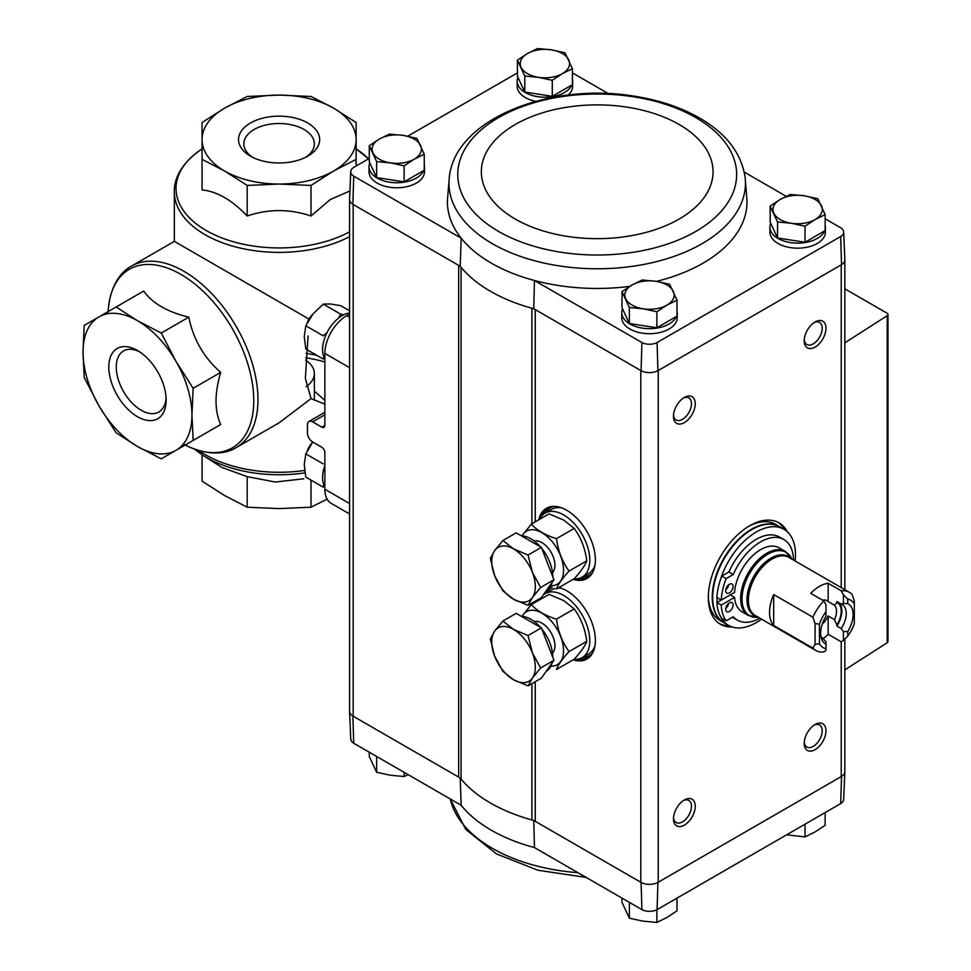<?xml version="1.0" encoding="UTF-8"?>
<svg xmlns="http://www.w3.org/2000/svg" width="971" height="971" viewBox="0 0 971 971"><rect width="100%" height="100%" fill="white"/><g stroke="black" fill="none" stroke-linecap="round" stroke-linejoin="round"><path stroke-width="1.46" d="M349.572 313.985L346.647 315.684A30.817 17.794 120 0 0 324.86 353.42L324.86 425.371A4.309 2.488 -120 0 1 323.962 427.349A4.309 2.488 -120 0 1 321.802 427.131L312.65 421.851A7.392 4.272 -120 0 0 308.96 421.487A7.392 4.272 -120 0 0 307.431 424.873L307.431 432.92A7.392 4.272 -120 0 0 312.65 441.975L321.802 447.255A4.309 2.488 -120 0 1 324.86 452.547L324.86 489.275A30.817 17.794 120 0 0 331.232 503.379L349.572 513.962M308.074 335.93L305.367 378.435L311.072 398.583L324.083 403.839M311.072 398.583L279.102 422.81L236.269 447.546A104.759 60.481 -120 0 0 236.269 326.572A104.759 60.481 -120 0 0 131.498 266.09C121.302 271.382 109.674 285.401 108.084 312.419M308.96 319.083L174.331 241.354L131.498 266.09M356.139 139.569L356.139 122.54L333.575 108.121L311.011 96.481L279.102 95.097L247.192 96.481L224.629 108.121L202.065 122.54L202.065 159.378L224.629 171.017L247.192 185.437L279.102 184.041L311.011 185.437L333.575 171.017L356.139 159.378L356.139 139.569A77.037 44.472 180 0 1 333.575 171.017A77.037 44.472 180 0 1 279.102 184.041A77.037 44.472 180 0 1 224.629 171.017A77.037 44.472 180 0 1 202.065 139.569A77.037 44.472 180 0 1 224.629 108.121A77.037 44.472 180 0 1 279.102 95.097A77.037 44.472 180 0 1 333.575 108.121A77.037 44.472 180 0 1 356.139 139.569M356.139 159.378L356.139 166.005M349.924 190.984L330.31 199.504L311.011 215.987C289.686 208.814 268.421 208.814 247.192 215.987C232.166 200.135 217.128 191.445 202.065 189.928L202.065 159.378M311.011 185.437L311.011 215.987M247.192 185.437L247.192 215.987M307.771 123.014A40.539 23.401 180 0 1 307.771 156.125A40.539 23.401 180 0 1 250.433 156.125A40.539 23.401 180 0 1 250.433 123.014A40.539 23.401 180 0 1 307.771 123.014M304.991 472.853A103.072 59.51 180 0 1 202.745 455.229L221.971 467.464L247.192 476.652L275.339 482.029L303.777 478.788M324.86 400.307L315.114 391.835M327.13 499.167L311.011 507.202L279.102 508.598L247.192 507.202L224.629 495.562L202.065 481.155L202.065 454.792M247.192 476.652L247.192 507.202M311.011 480.099L311.011 507.202M116.119 306.994L84.21 325.419L83.008 352.157L84.21 377.525L98.957 405.842L116.119 432.787L137.481 446.502L161.247 458.834L193.156 440.409L191.955 415.054L193.156 388.315L175.994 361.37L161.247 333.041L137.481 320.709A77.037 44.472 -120 0 0 98.957 316.898A77.037 44.472 -120 0 0 83.008 352.157A77.037 44.472 -120 0 0 98.957 405.842A77.037 44.472 -120 0 0 137.481 446.502A77.037 44.472 -120 0 0 175.994 450.326A77.037 44.472 -120 0 0 191.955 415.054A77.037 44.472 -120 0 0 175.994 361.37A77.037 44.472 -120 0 0 137.481 320.709L116.119 306.994L143.659 291.094C152.483 303.353 167.522 312.043 188.787 317.141C193.241 339.182 203.874 357.607 220.696 372.403C214.482 393.352 214.482 410.721 220.696 424.509L188.787 442.934M108.813 367.062A40.539 23.401 60 0 1 137.481 350.507A40.539 23.401 60 0 1 166.15 400.161A40.539 23.401 60 0 1 137.481 416.705A40.539 23.401 60 0 1 108.813 367.062M193.156 440.409L220.696 424.509M161.247 333.041L188.787 317.141M193.156 388.315L220.696 372.403M252.424 157.193A35.259 20.355 180 0 1 243.83 143.878A35.259 20.355 180 0 1 265.605 125.065A35.259 20.355 180 0 1 304.032 129.483A35.259 20.355 180 0 1 314.361 143.878A35.259 20.355 180 0 1 305.768 157.193M306.035 386.689A35.259 20.355 0 0 0 314.361 373.544A35.259 20.355 0 0 0 305.598 360.107M166.077 397.892A35.259 20.355 60 0 1 158.843 411.995A35.259 20.355 60 0 1 131.668 402.552A35.259 20.355 60 0 1 116.277 367.062A35.259 20.355 60 0 1 123.572 350.919A35.259 20.355 60 0 1 139.411 351.696M657.088 342.532A11.154 6.433 180 0 1 641.904 342.532L641.091 370.704A12.332 7.125 0 0 0 657.913 370.704L657.088 342.532L840.68 236.536A11.154 6.433 180 0 0 843.665 231.996A11.154 6.433 180 0 0 840.68 227.772L825.144 218.803M786.194 196.312L744.235 172.085M641.904 342.532L534.451 280.498A149.801 86.492 0 0 0 629.73 286.384M656.469 281.396A149.801 86.492 0 0 0 746.954 199.82L745.085 177.11C741.371 153.673 726.903 134.386 701.657 119.251C682.128 107.66 659.151 99.892 632.74 95.935C549.185 82.523 455.241 119.142 449.33 177.11L449.33 177.11A148.247 85.594 0 0 0 492.382 243.697A148.247 85.594 0 0 0 658.763 261.041A148.247 85.594 0 0 0 745.085 177.11M676.993 310.562A27.734 16.009 180 0 1 677.224 312.662L677.224 317.687A27.734 16.009 180 0 1 649.502 333.696A27.734 16.009 180 0 1 621.768 317.687L621.768 312.662A27.734 16.009 180 0 1 622.557 308.851M825.144 225.029A27.734 16.009 180 0 1 825.386 227.117L825.386 232.154A27.734 16.009 180 0 1 797.652 248.163A27.734 16.009 180 0 1 769.918 232.154L769.918 227.117A27.734 16.009 180 0 1 770.719 223.318M844.843 771.302A12.332 7.125 180 0 1 844.843 771.727L843.665 799.388A11.154 6.433 180 0 1 840.68 803.612L657.088 909.609A11.154 6.433 180 0 1 641.904 909.609L641.091 882.433L535.276 821.345A12.32 7.113 180 0 0 531.902 819.961A150.978 87.172 180 0 1 461.079 779.07A12.32 7.113 180 0 0 458.676 777.116L458.676 265.386L460.193 266.26A150.978 87.172 0 0 0 461.079 267.341A12.32 7.113 180 0 0 458.676 265.386L352.874 204.298L353.723 176.152A11.154 6.433 180 0 1 350.749 171.612A11.154 6.433 180 0 1 353.723 167.388L369.259 158.419M608.283 93.592L572.405 72.886M460.193 266.26L461.189 238.186L353.723 176.152M449.33 177.11L447.449 199.82A149.801 86.492 0 0 0 461.189 238.186A149.801 86.492 0 0 0 534.451 280.498L533.759 308.742L641.091 370.704M533.759 820.471L534.451 847.574A149.801 86.492 180 0 1 461.189 805.275L353.723 743.228A11.154 6.433 180 0 1 350.749 739.004L349.572 711.355A12.332 7.125 0 0 0 352.874 716.028L353.177 716.21A12.32 7.113 180 0 1 349.572 711.173L349.572 199.698M461.189 805.275L460.193 777.989M458.676 777.116L353.177 716.21L353.177 204.48M353.723 743.228L352.874 716.028M641.904 909.609L534.451 847.574M517.422 72.886L407.759 136.195M424.254 164.645A27.734 16.009 180 0 1 424.485 166.733L424.485 171.77A27.734 16.009 180 0 1 396.751 187.779A27.734 16.009 180 0 1 369.029 171.77L369.029 166.733A27.734 16.009 180 0 1 369.817 162.934M572.405 79.112A27.734 16.009 180 0 1 572.647 81.2L572.647 86.237A27.734 16.009 180 0 1 568.023 95.085M535.737 101.336A27.734 16.009 180 0 1 517.179 86.237L517.179 81.2A27.734 16.009 180 0 1 517.98 77.389M350.749 171.612L349.572 199.273A12.332 7.125 0 0 0 352.874 204.298M843.665 231.996L844.843 259.645A12.332 7.125 180 0 1 841.541 264.682L657.913 370.704M558.956 587.516A40.551 23.413 60 0 1 566.7 590.756A40.551 23.413 60 0 1 592.031 622.969A40.551 23.413 60 0 1 590.453 656.141A40.551 23.413 60 0 1 573.121 659.843M538.759 600.321A40.551 23.413 60 0 1 539.099 598.986M549.938 587.334A40.551 23.413 60 0 1 550.63 587.176A40.551 23.413 60 0 1 551.067 587.091M538.759 519.813A40.551 23.413 60 0 1 550.63 506.668A40.551 23.413 60 0 1 566.7 510.248A40.551 23.413 60 0 1 592.031 542.461A40.551 23.413 60 0 1 590.453 575.633A40.551 23.413 60 0 1 573.121 579.335M840.68 236.536L841.541 264.682M732.195 626.975A58.539 33.803 -60 0 1 720.446 624.256A58.539 33.803 -60 0 1 711.476 577.344A58.539 33.803 -60 0 1 749.721 525.748A58.539 33.803 -60 0 1 778.997 522.859A58.539 33.803 -60 0 1 787.226 531.659M684.361 799.983A15.402 8.897 -60 0 1 695.248 806.27A15.402 8.897 -60 0 1 684.361 825.144A15.402 8.897 -60 0 1 673.461 818.856A15.402 8.897 -60 0 1 684.361 799.983L684.361 799.983M684.361 397.442A15.402 8.897 -60 0 1 695.248 403.73A15.402 8.897 -60 0 1 684.361 422.603A15.402 8.897 -60 0 1 673.461 416.316A15.402 8.897 -60 0 1 684.361 397.442L684.361 397.442M815.082 321.971A15.402 8.897 -60 0 1 825.981 328.259A15.402 8.897 -60 0 1 815.082 347.12A15.402 8.897 -60 0 1 804.194 340.833A15.402 8.897 -60 0 1 815.082 321.971L815.082 321.971M815.082 724.512A15.402 8.897 -60 0 1 825.981 730.799A15.402 8.897 -60 0 1 815.082 749.661A15.402 8.897 -60 0 1 804.194 743.373A15.402 8.897 -60 0 1 815.082 724.512L815.082 724.512M844.843 771.727A12.332 7.125 180 0 1 841.541 776.412L657.913 882.433A12.332 7.125 0 0 1 641.091 882.433M531.902 523.77L531.902 308.232A150.978 87.172 0 0 0 533.759 308.742M461.079 779.07L461.079 267.341A150.978 87.172 180 0 0 531.902 308.232A12.32 7.113 180 0 1 535.276 309.615L535.276 521.815M658.217 370.521L658.217 882.251A12.32 7.113 180 0 1 640.787 882.251L640.787 370.521M844.843 639.064L844.843 771.557A12.32 7.113 180 0 1 841.226 776.582L841.226 641.831L828.154 634.281L828.154 615.966A15.148 8.751 120 0 1 822.267 624.11M657.088 909.609L657.913 882.433M841.541 776.412L840.68 803.612M844.843 288.836L887.093 313.22A3.083 1.784 180 0 1 887.992 314.483A3.083 1.784 180 0 1 887.203 315.672L844.843 342.836M887.992 314.483L887.992 641.54A3.083 1.784 180 0 1 887.203 642.729L844.843 669.893M814.099 725.131A12.732 7.355 -60 0 1 819.573 724.961A12.732 7.355 -60 0 1 819.573 739.671A12.732 7.355 -60 0 1 806.828 747.027A12.732 7.355 -60 0 1 804.243 742.208M814.099 322.59A12.732 7.355 -60 0 1 819.573 322.421A12.732 7.355 -60 0 1 819.573 337.131A12.732 7.355 -60 0 1 806.828 344.487A12.732 7.355 -60 0 1 804.243 339.668M683.366 398.061A12.732 7.355 -60 0 1 688.84 397.904A12.732 7.355 -60 0 1 688.84 412.614A12.732 7.355 -60 0 1 676.107 419.97A12.732 7.355 -60 0 1 673.51 415.139M683.366 800.602A12.732 7.355 -60 0 1 688.84 800.444A12.732 7.355 -60 0 1 688.84 815.155A12.732 7.355 -60 0 1 676.107 822.51A12.732 7.355 -60 0 1 673.51 817.679M777.88 522.264A58.539 33.803 -60 0 1 784.665 529.705M729.221 625.737A58.539 33.803 -60 0 1 719.377 623.588M825.144 812.581L825.144 825.289L815.082 831.941L805.02 836.917L805.02 824.197M786.656 834.805L805.02 836.917M369.259 752.197L369.259 756.409L376.627 772.273L390.378 775.234L404.118 776.533L408.221 774.688M376.627 756.458L376.627 772.273M404.118 772.321L404.118 776.533M629.366 902.375L629.366 918.202L643.118 921.163L656.869 922.45L666.931 917.474L676.993 910.834L676.993 898.114M656.869 909.73L656.869 922.45M621.998 898.114L621.998 902.326L629.366 918.202M572.405 68.674L572.405 84.695L552.281 96.323L524.789 92.063L517.422 76.187L517.422 60.166L524.789 76.041L538.529 77.34L552.281 80.302L562.343 73.65L572.405 68.674L565.037 52.798L551.297 49.837L537.546 48.55L527.484 53.526L517.422 60.166M572.647 81.2A27.734 16.009 180 0 1 572.405 83.288M571.846 85.023A27.734 16.009 180 0 1 541.575 97.1A27.734 16.009 180 0 1 517.179 81.2M676.993 300.136L676.993 316.158L656.869 327.773L629.366 323.525L621.998 307.649L621.998 291.628L629.366 307.504L643.118 308.79L656.869 311.752L666.931 305.112L676.993 300.136L669.626 284.26L655.874 281.299L642.134 280.012L632.072 284.989L621.998 291.628M677.224 312.662A27.734 16.009 180 0 1 676.993 314.75M676.423 316.485A27.734 16.009 180 0 1 646.164 328.55A27.734 16.009 180 0 1 621.768 312.662M424.254 154.219L424.254 170.241L404.118 181.856L376.627 177.608L369.259 161.732L369.259 145.711L376.627 161.587L390.378 162.873L404.118 165.835L414.192 159.195L424.254 154.219L416.887 138.343L403.135 135.382L389.383 134.083L379.321 139.059L369.259 145.711M424.485 166.733A27.734 16.009 180 0 1 424.254 168.833M423.684 170.568A27.734 16.009 180 0 1 393.425 182.633A27.734 16.009 180 0 1 369.029 166.733M825.144 214.591L825.144 230.613L805.02 242.24L777.528 237.98L770.161 222.116L770.161 206.095L777.528 221.958L791.28 223.257L805.02 226.219L815.082 219.567L825.144 214.591L817.788 198.727L804.037 195.766L790.285 194.467L780.223 199.443L770.161 206.095M825.386 227.117A27.734 16.009 180 0 1 825.144 229.217M824.585 230.94A27.734 16.009 180 0 1 794.314 243.017A27.734 16.009 180 0 1 769.918 227.117M777.528 237.98L777.528 221.958M805.02 242.24L805.02 226.219M780.223 199.443A24.651 14.237 180 0 1 804.037 195.766A24.651 14.237 180 0 1 821.466 205.828A24.651 14.237 180 0 1 815.082 219.567A24.651 14.237 180 0 1 791.28 223.257A24.651 14.237 180 0 1 773.851 213.195A24.651 14.237 180 0 1 780.223 199.443M376.627 177.608L376.627 161.587M404.118 181.856L404.118 165.835M379.321 139.059A24.651 14.237 180 0 1 403.135 135.382A24.651 14.237 180 0 1 420.564 145.444A24.651 14.237 180 0 1 414.192 159.195A24.651 14.237 180 0 1 390.378 162.873A24.651 14.237 180 0 1 372.949 152.811A24.651 14.237 180 0 1 379.321 139.059M629.366 323.525L629.366 307.504M656.869 327.773L656.869 311.752M632.072 284.989A24.651 14.237 180 0 1 655.874 281.299A24.651 14.237 180 0 1 673.304 291.361A24.651 14.237 180 0 1 666.931 305.112A24.651 14.237 180 0 1 643.118 308.79A24.651 14.237 180 0 1 625.688 298.728A24.651 14.237 180 0 1 632.072 284.989M524.789 92.063L524.789 76.041M552.281 96.323L552.281 80.302M527.484 53.526A24.651 14.237 180 0 1 551.297 49.837A24.651 14.237 180 0 1 568.727 59.911A24.651 14.237 180 0 1 562.343 73.65A24.651 14.237 180 0 1 538.529 77.34A24.651 14.237 180 0 1 521.099 67.278A24.651 14.237 180 0 1 527.484 53.526M823.517 638.469A33.584 19.396 120 0 0 828.154 634.281M841.226 604.083A19.408 11.203 -60 0 1 842.221 604.545A19.408 11.203 -60 0 1 841.226 628.565L843.411 631.66L843.411 640.362L847.768 636.102L847.768 631.49A22.964 13.266 -60 0 0 847.768 603.671L847.768 599.058L843.411 594.798L843.411 603.501L841.226 604.083L836.868 601.559L836.868 602.554A18.485 10.669 -60 0 1 836.868 625.057L834.514 619.644L828.154 615.966M843.411 594.798L841.226 590.817L828.154 583.268L828.154 601.583A15.148 8.751 120 0 0 827.025 600.685A15.148 8.751 120 0 0 822.571 600.175M836.868 602.554L834.514 605.249L828.154 601.583M841.226 628.565L836.868 626.052L836.868 625.057M841.226 641.831L843.411 640.362M825.981 644.076L825.981 648.689A27.419 15.827 -60 0 1 819.439 643.749L819.439 624.122L815.082 623.564L812.909 617.204A33.584 19.396 -60 0 1 823.796 600.879L825.981 604.86L825.981 616.245A22.964 13.266 -60 0 0 821.697 639.319A22.964 13.266 -60 0 0 825.981 644.076L825.981 641.722L821.915 637.546M825.981 648.689L825.981 650.424L823.796 651.893A33.584 19.396 -60 0 1 815.725 650.436A33.584 19.396 -60 0 1 812.909 648.143L773.693 625.506A33.584 19.396 120 0 1 769.554 612.422A33.584 19.396 120 0 1 773.693 594.568L773.693 625.506M823.796 600.879L810.724 593.33A33.584 19.396 120 0 1 828.154 583.268M843.411 631.66L847.768 631.49M812.909 617.204L773.693 594.568M841.226 590.817A33.584 19.396 -60 0 1 849.309 592.274A33.584 19.396 -60 0 1 852.125 594.568L854.31 600.915L854.31 623.625A27.419 15.827 -60 0 1 847.768 636.102M812.909 648.143L815.082 644.307L819.439 643.749M847.768 599.058A27.419 15.827 -60 0 1 854.31 603.998M819.439 624.122A27.419 15.827 -60 0 1 825.981 611.633M758.654 617.253L748.301 615.432L742.123 611.864A36.971 21.35 120 0 1 734.562 597.408L730.204 594.883L717.096 602.457A55.468 32.019 -60 0 1 717.035 599.969A55.468 32.019 -60 0 1 717.096 597.663M748.301 615.432A36.971 21.35 -60 0 1 740.642 598.5A36.971 21.35 -60 0 1 756.785 561.287A36.971 21.35 -60 0 1 785.272 551.382L779.106 547.826A36.971 21.35 120 0 0 751.627 556.686A36.971 21.35 120 0 0 734.562 592.371L721.247 600.054L716.889 597.541A51.147 29.531 120 0 1 719.438 582.976A55.468 32.019 -60 0 1 783.985 529.292A55.468 32.019 -60 0 1 795.115 560.983M732.401 617.265A46.523 26.86 120 0 0 732.996 617.617L737.353 620.141A46.523 26.86 120 0 0 759.929 618.224M793.513 560.049A46.523 26.86 120 0 0 783.876 539.548L779.519 537.036A46.523 26.86 120 0 0 728.918 571.98L721.793 576.094A51.147 29.531 120 0 0 719.438 582.976M761.531 619.158A55.468 32.019 -60 0 1 728.529 625.36A55.468 32.019 -60 0 1 719.438 614.194A51.147 29.531 120 0 0 721.793 618.357L726.15 620.87L733.275 616.767A46.523 26.86 120 0 0 737.353 620.141M728.529 625.36L724.172 622.848A55.468 32.019 -60 0 1 712.678 597.456A55.468 32.019 -60 0 1 736.892 541.636A55.468 32.019 -60 0 1 779.628 526.78L783.985 529.292M748.617 526.403A55.468 32.019 -60 0 1 775.271 524.267L779.191 526.525A55.468 32.019 -60 0 1 779.41 526.658L779.191 526.525A55.468 32.019 -60 0 0 736.455 541.393A55.468 32.019 -60 0 0 712.241 597.201A55.468 32.019 -60 0 0 723.735 622.593L719.814 620.323A55.468 32.019 -60 0 1 708.345 596.17M734.562 597.408L721.247 605.091L716.889 602.578A51.147 29.531 120 0 0 719.438 614.194M783.876 539.548A46.523 26.86 120 0 0 733.275 574.492L728.918 571.98M733.275 574.492L726.15 578.607L721.793 576.094M726.15 578.607A51.147 29.531 120 0 0 721.247 600.054M729.391 584.287A5.243 3.022 120 0 0 725.968 588.899A5.243 3.022 120 0 0 726.769 593.099A5.243 3.022 120 0 0 732.013 590.077A5.243 3.022 120 0 0 732.013 584.02A5.243 3.022 120 0 0 729.391 584.287M725.762 589.822A5.243 3.022 120 0 0 728.663 584.785M729.391 602.906A5.243 3.022 120 0 0 725.968 607.518A5.243 3.022 120 0 0 726.769 611.718A5.243 3.022 120 0 0 732.013 608.696A5.243 3.022 120 0 0 732.013 602.639A5.243 3.022 120 0 0 729.391 602.906M725.762 608.441A5.243 3.022 120 0 0 728.663 603.404M721.247 605.091A51.147 29.531 120 0 0 726.15 620.87M815.082 623.564L815.082 644.307M847.768 603.671L843.411 603.501M838.762 602.651A19.408 11.203 -60 0 1 836.868 626.052M834.514 605.249A15.148 8.751 -60 0 1 834.514 619.644M823.796 638.627A19.408 11.203 -60 0 1 822.813 638.165A19.408 11.203 -60 0 1 820.908 636.515M574.019 659.333A36.971 21.35 -120 0 0 582.139 657.658A36.971 21.35 -120 0 0 587.807 628.031A36.971 21.35 -120 0 0 563.653 595.441A36.971 21.35 -120 0 0 545.168 593.609A36.971 21.35 -120 0 0 543.299 594.932M540.556 598.136A36.971 21.35 -120 0 0 539.645 599.811M561.821 588.426A36.971 21.35 -120 0 0 557.924 588.11M555.036 588.511A36.971 21.35 -120 0 0 551.698 589.834L545.168 593.609M582.139 657.658L588.681 653.884A36.971 21.35 -120 0 0 594.956 645.824M528.066 685.866L541.369 678.183L553.956 660.28L541.369 627.861L516.208 613.344L502.905 621.015L513.538 629.402L528.066 635.544L532.411 652.876L540.641 667.963L532.411 678.037L528.066 685.866L513.538 679.724L502.905 671.337L494.676 656.25L490.331 638.918L494.676 631.089L502.905 621.015M521.476 616.379A30.817 17.794 60 0 1 540.471 627.339M541.769 628.88A30.817 17.794 60 0 1 552.754 657.209M552.074 662.962A30.817 17.794 60 0 1 546.382 671.192L546.224 671.277M541.369 627.861L528.066 635.544M553.956 660.28L540.641 667.963M494.676 631.089A30.817 17.794 60 0 1 513.538 629.402A30.817 17.794 60 0 1 532.411 652.876A30.817 17.794 60 0 1 532.411 678.037A30.817 17.794 60 0 1 513.538 679.724A30.817 17.794 60 0 1 494.676 656.25A30.817 17.794 60 0 1 494.676 631.089M556.456 619.158C545.496 615.784 537.109 610.941 531.295 604.63L549.064 594.373L563.593 600.515L574.225 608.902C580.961 618.199 585.149 629.002 586.8 641.321C585.173 645.788 580.986 651.759 574.225 659.212L556.456 669.468C558.082 665.001 562.27 659.042 569.03 651.577C562.294 642.28 558.107 631.478 556.456 619.158L574.225 608.902M531.295 604.63L521.925 616.391M569.03 651.577L586.8 641.321M552.511 653.119A18.485 10.669 -120 0 0 554.939 645.764A18.485 10.669 -120 0 0 541.867 623.115A18.485 10.669 -120 0 0 534.268 621.537M550.897 666.179A30.659 17.696 -120 0 0 563.046 645.108A30.659 17.696 -120 0 0 541.867 613.174A30.659 17.696 -120 0 0 522.155 616.403M574.019 578.825A36.971 21.35 -120 0 0 582.139 577.15A36.971 21.35 -120 0 0 587.807 547.523A36.971 21.35 -120 0 0 563.653 514.933A36.971 21.35 -120 0 0 545.168 513.101A36.971 21.35 -120 0 0 539.645 519.303M561.821 507.918A36.971 21.35 -120 0 0 551.698 509.326L545.168 513.101M582.139 577.15L588.681 573.375A36.971 21.35 -120 0 0 594.956 565.316M528.066 605.358L541.369 597.675L553.956 579.772L541.369 547.353L516.208 532.836L502.905 540.507L513.538 548.894L528.066 555.036L532.411 572.368L540.641 587.455L532.411 597.529L528.066 605.358L513.538 599.216L502.905 590.829L494.676 575.742L490.331 558.41L494.676 550.581L502.905 540.507M521.476 535.871A30.817 17.794 60 0 1 540.471 546.831M541.769 548.372A30.817 17.794 60 0 1 552.754 576.701M552.074 582.454A30.817 17.794 60 0 1 546.382 590.684L546.224 590.769M541.369 547.353L528.066 555.036M553.956 579.772L540.641 587.455M494.676 550.581A30.817 17.794 60 0 1 513.538 548.894A30.817 17.794 60 0 1 532.411 572.368A30.817 17.794 60 0 1 532.411 597.529A30.817 17.794 60 0 1 513.538 599.216A30.817 17.794 60 0 1 494.676 575.742A30.817 17.794 60 0 1 494.676 550.581M556.456 538.65C545.496 535.276 537.109 530.433 531.295 524.122L549.064 513.865L563.593 520.007L574.225 528.394C580.961 537.691 585.149 548.494 586.8 560.813C585.173 565.28 580.986 571.251 574.225 578.704L556.456 588.96C558.082 584.493 562.27 578.534 569.03 571.069C562.294 561.772 558.107 550.97 556.456 538.65L574.225 528.394M531.295 524.122L521.925 535.883M569.03 571.069L586.8 560.813M552.511 572.611A18.485 10.669 -120 0 0 554.939 565.256A18.485 10.669 -120 0 0 541.867 542.607A18.485 10.669 -120 0 0 534.268 541.029M550.897 585.671A30.659 17.696 -120 0 0 563.046 564.6A30.659 17.696 -120 0 0 541.867 532.666A30.659 17.696 -120 0 0 522.155 535.895M324.86 465.692A27.734 16.009 120 0 0 324.86 486.969M312.723 442.424A12.38 7.149 120 0 0 307.249 450.932M323.78 484.82L323.173 487.126L305.804 477.101L304.251 464.575L305.804 453.858L311.885 443.504M305.804 453.858L323.173 463.883M349.572 313.014A27.734 16.009 120 0 0 342.168 315.611A27.734 16.009 120 0 0 324.86 358.882M312.723 314.337A12.38 7.149 120 0 0 307.249 322.845M343.783 314.75L340.603 314.119L338.648 318.003M327.057 332.543L323.173 335.796L305.804 325.771L312.965 314.034L323.246 304.081L330.395 303.972L340.675 305.647L349.572 310.781M323.78 356.733L323.173 359.039L305.804 349.014L304.251 336.488L305.804 325.771M323.246 304.081L340.603 314.119M346.647 315.684L349.572 317.371M304.651 470.45A104.759 60.481 180 0 1 198.509 450.435M306.059 353.347A104.759 60.481 180 0 1 316.813 355.362M349.572 236.657A104.759 60.481 180 0 1 236.718 247.204A104.759 60.481 180 0 1 174.331 191.894L174.331 241.354M356.139 148.891A103.072 59.51 180 0 1 368.531 158.843L356.139 148.891M349.572 231.851A103.072 59.51 180 0 1 207.175 231.049A103.072 59.51 180 0 1 202.065 148.891M305.744 357.777A103.072 59.51 180 0 1 324.86 361.94M185.158 445.034A103.072 59.51 -120 0 0 251.914 380.729A103.072 59.51 -120 0 0 152.993 264.695A103.072 59.51 -120 0 0 108.133 311.606M324.86 353.42L349.572 367.681M324.86 489.275L349.572 503.548M312.65 421.851L324.86 414.799M321.802 427.131L324.86 425.371M535.276 821.345L535.276 681.703M535.276 602.323L535.276 601.195M841.226 587.601L841.226 264.852M887.203 642.729L887.203 315.672M531.902 819.961L531.902 683.645M531.902 604.278L531.902 603.137M590.866 575.135A40.139 23.17 60 0 1 576.046 578.862M540.629 517.519A40.139 23.17 60 0 1 551.273 506.546M589.846 576.106A40.054 23.122 60 0 1 588.268 577.162A40.054 23.122 60 0 1 577.49 578.728M541.466 516.341A40.054 23.122 60 0 1 548.214 507.784A40.054 23.122 60 0 1 549.914 506.959M588.778 576.847A40.054 23.122 60 0 1 579.578 578.267M542.923 514.764A40.054 23.122 60 0 1 548.736 507.493M592.516 572.684A38.828 22.418 60 0 1 582.758 576.786M545.787 512.749A38.828 22.418 60 0 1 554.21 506.352M590.866 655.643A40.139 23.17 60 0 1 576.046 659.37M549.914 587.467A40.054 23.122 60 0 0 549.804 587.504A40.139 23.17 60 0 1 551.091 587.103L549.792 587.528M589.846 656.614A40.054 23.122 60 0 1 588.268 657.67A40.054 23.122 60 0 1 577.49 659.236M588.778 657.355A40.054 23.122 60 0 1 579.578 658.775M592.516 653.192A38.828 22.418 60 0 1 582.758 657.294M545.787 593.257A38.828 22.418 60 0 1 552.22 587.516M577.963 872.686A148.247 85.594 180 0 1 462.597 823.675A148.247 85.594 180 0 1 450.216 798.939M498.609 231.438A139.436 80.496 0 0 0 731.891 195.353A139.436 80.496 0 0 0 561.117 96.76A139.436 80.496 0 0 0 498.609 231.438M515.285 219.07A115.852 66.89 0 0 0 709.109 189.078A115.852 66.89 0 0 0 567.222 107.162A115.852 66.89 0 0 0 515.285 219.07M815.725 650.436L755.317 615.565A33.584 19.396 -60 0 1 748.362 600.187A33.584 19.396 -60 0 1 763.012 566.384A33.584 19.396 -60 0 1 788.901 557.39L849.309 592.274M756.858 616.464A33.997 19.626 -60 0 1 746.978 599.726A33.997 19.626 -60 0 1 763.57 563.75A33.997 19.626 -60 0 1 790.455 558.289M758.302 617.289A36.558 21.107 -60 0 1 742.026 598.961A36.558 21.107 -60 0 1 763 557.524A36.558 21.107 -60 0 1 791.899 559.126M202.745 148.454C180.108 163.371 173.821 180.46 174.331 191.894M194.151 448.978L202.745 455.229M236.269 447.546C226.583 453.736 208.619 456.795 184.441 444.657M314.361 400.331L314.361 373.544M308.96 421.487L324.86 412.299M844.843 589.688L844.843 260.07M588.268 577.162L591.303 574.674M548.214 507.784L551.88 506.413M588.268 657.67L591.303 655.182M586.132 877.408L537.983 870.259L496.399 853.873L465.862 829.525L450.168 798.915M792.033 559.442L785.272 551.382"/></g></svg>
